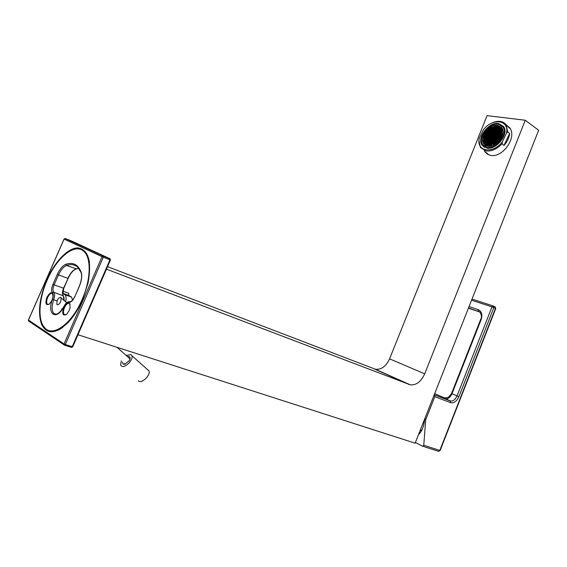 <?xml version="1.0" encoding="UTF-8"?>
<svg xmlns="http://www.w3.org/2000/svg" width="567" height="567" viewBox="0 0 567 567"><rect width="100%" height="100%" fill="white"/><g stroke="black" fill="none" stroke-linecap="round" stroke-linejoin="round"><path stroke-width="0.85" d="M487.755 146.265C495.934 148.072 506.742 134.138 501.972 127.901L497.677 125.328C489.349 123.776 478.867 137.653 483.694 143.805L487.755 146.265M490.859 145.676L490.909 145.301M494.289 138.242L495.104 137.327M497.167 135.478L497.677 135.109M499.166 134.173L499.584 133.961M492.723 135.754L492.525 136.406M490.682 135.123L489.973 136.045M487.577 140.97L487.358 141.977M487.273 142.508L487.23 142.87M502.383 130.927L501.767 130.977M500.93 131.112L500.526 131.197M499.251 131.587L498.641 131.82M501.618 129.659L501.15 129.404M500.356 129.446L499.747 129.517L500.186 128.56L500.739 128.638M498.762 129.942L498.209 129.871L497.762 130.828M497.28 130.197L496.557 130.509M495.459 131.069L494.736 131.501M493.503 132.373L493.233 133.039M487.23 147.377C496.267 149.39 508.238 133.975 502.957 127.072L498.202 124.223C488.981 122.522 477.414 137.866 482.751 144.663L487.23 147.377M494.615 132.983L494.247 132.543M491.433 135.633L491.185 136.165M491.929 135.796L491.525 135.74M501.497 129.552L501.03 129.652M498.513 130.46L497.769 130.8M496.735 131.353L495.927 131.849M486.876 148.122C496.486 150.269 509.237 133.869 503.624 126.526L498.549 123.486C488.733 121.685 476.436 138.008 482.127 145.237L486.876 148.122M509.584 133.55L503.957 145.485C507.274 141.7 509.145 137.724 509.584 133.55L507.671 131.806L506.437 133.252L502.497 141.622L502.029 143.77C496.898 149.114 491.589 151.509 486.096 150.935L480.426 147.491L478.881 140.34L479.328 138.242C475.841 151.524 493.247 154.465 502.497 141.622M479.328 138.242L483.212 130.084C491.972 117.631 509.662 119.644 506.437 133.252M503.957 145.485L502.029 143.77M489.881 124.074C493.432 121.933 496.834 121.033 500.094 121.381C502.78 121.742 504.821 122.961 506.218 125.052L507.671 131.806M510.165 128.461L509.506 128.064M508.684 127.313L509.761 127.802M487.173 154.04L485.94 152.247M486.769 152.962L488.471 154.756M505.927 124.627L509.79 127.844C517.281 137.746 502.319 157.888 490.816 155.45L487.131 154.011L484.282 150.815M107.539 266.653L375.453 369.266C381.393 369.783 386.106 366.31 389.586 358.847L487.074 115.64L525.276 120.239L424.704 373.83C421.125 381.626 416.341 385.305 410.345 384.858L106.454 269.155M110.331 259.048L65.184 238.523M110.437 259.969L103.293 257.212L103.258 256.093L65.12 238.494L71.676 241.053L109.998 258.743L109.963 259.806L72.243 346.678L65.311 344.523L103.293 257.212L102.025 256.681L103.081 256.043L109.998 258.743L110.437 259.984L72.746 346.791L71.428 347.337L64.624 345.225M72.774 346.735L71.57 347.38M64.05 239.047L28.428 320.015L64.036 343.978L102.025 256.681L64.114 239.083L28.463 320.107L28.917 321.241L64.121 344.934M64.036 343.978L64.496 345.19L65.311 344.523L64.036 343.978M46.87 279.708C54.864 261.486 68.118 247.694 77.955 247.914C88.502 249.657 91.882 261.323 88.083 282.912L82.527 299.801C78.466 309.008 73.632 316.613 68.012 322.616C55.984 334.055 47.224 334.778 41.731 324.785C37.585 313.112 39.3 298.086 46.87 279.708M64.05 239.04L65.12 238.494L64.121 239.061M73.086 249.622C77.828 247.857 81.776 248.495 84.915 251.535L88.714 258.474M61.201 328.491C54.879 332.34 49.719 332.524 45.729 329.051L43.021 325.486M47.578 329.98L49.839 331.263M82.102 249.53L79.543 249.097M82.087 299.553C91.493 278.432 91.379 255.504 82.576 250.38C73.341 243.867 56.438 258.474 47.259 279.928C39.201 297.916 37.507 318.611 43.921 326.847C51.484 338.35 71.499 324.714 82.087 299.553M46.919 297.207C50.732 291.211 52.752 291.154 52.972 297.044L52.001 300.255L49.612 303.855C45.884 305.875 44.991 303.664 46.919 297.207M63.745 307.286C67.898 300.957 70.01 301.091 70.081 307.697L69.181 310.546L66.941 314.012C62.838 316.457 61.775 314.217 63.745 307.286M49.053 304.323L47.344 304.203C46.31 302.87 46.409 300.638 47.642 297.512C49.379 294.053 51.03 292.749 52.575 293.614L52.986 294.209M62.866 291.19L68.784 293.267L68.791 295.428L62.639 293.274M72.59 300.127L71.463 297.016L68.791 295.428M422.025 429.68L419.92 431.026M77.977 334.75L415.122 443.181L538.65 130.261L525.276 120.239M65.652 301.701C66.396 298.355 66.169 296.038 64.971 294.748L62.639 293.345M64.227 300.439L64.241 299.794M66.211 314.664L64.255 314.565C63.15 313.147 63.228 310.829 64.489 307.605C66.296 304.011 68.033 302.686 69.691 303.628L70.159 304.344M418.545 434.513C421.735 431.877 423.783 426.795 424.697 419.261L425.633 416.568M415.384 442.508L422.663 446.229L423.769 445.244L439.808 450.418L495.459 308.434L493.836 307.612L458.909 396.687C456.726 401.372 453.961 403.371 450.637 402.669L434.804 396.673L434.216 394.823M434.804 396.673L425.704 419.743L423.769 445.244M424.697 419.261L425.704 419.743M422.904 446.307L438.291 451.247L440.134 450.467L495.721 308.625M493.12 305.925L491.979 306.867L493.836 307.612L493.609 306.152L493.12 305.925L471.999 299.1L493.304 305.982L495.225 306.974L495.728 308.604L495.041 306.882M490.965 145.698L491.086 144.925M494.403 138.256L495.218 137.342M496.529 137.526L496.005 137.455M496.671 135.995L496.231 136.93M500.505 133.642L500.321 134.202L500.803 134.266M501.086 133.663L500.618 133.599L501.086 133.415M499.725 139.021L499.527 138.617M498.662 140.446L498.953 139.836M499.811 138.015L500.179 138.05M498.613 137.824L499.08 137.909M499.371 137.299L498.861 137.306M498.797 138.518L498.152 138.795M498.223 139.73L497.741 139.659L497.457 140.269L497.932 140.34M497.649 140.949L497.167 140.878L496.883 141.481L497.358 141.552M496.501 142.289L496.309 142.7L496.784 142.771M500.385 136.796L500.888 136.555M499.314 136.335L499.655 136.697M497.514 138.334L497.11 138.646M496.94 139.546L496.416 140.12L497.231 138.929L496.168 138.773L495.586 140.014L496.649 140.169M496.366 140.758L496.082 141.367M495.459 142.14L495.508 142.579M500.959 135.584L501.589 135.066M500.016 134.847L499.747 135.414L500.229 135.485M498.974 134.705L498.946 135.3M497.089 136.335L496.302 135.619L495.714 136.86L496.777 137.008L497.358 135.768L496.302 135.619M495.374 139.964L495.955 138.745L494.892 138.589L494.311 139.829L495.374 139.978L495.664 139.362M494.8 141.176L495.09 140.573M493.687 142.31L494.424 141.984L494.233 142.395M493.651 143.607L493.177 143.387L492.822 144.131M493.368 144.216L493.843 143.203L492.787 143.047L492.199 144.287L493.262 144.443M501.533 134.372L501.816 133.762M494.828 139.886L495.119 139.284M494.254 141.098L494.544 140.496M493.113 143.522L492.787 143.047M492.985 140.914L493.276 140.304M492.411 142.126L492.865 141.757M500.604 133.599L500.569 134.237M501.058 133.727L500.618 133.599M502.086 134.01L501.873 134.414M498.315 138.447L498.677 138.766M497.741 139.659L498.102 139.985M497.167 140.878L497.528 141.197M493.474 144.479L494.537 144.642L495.119 143.394L494.055 143.238L493.474 144.479M487.818 146.144C495.898 147.923 506.579 134.152 501.859 127.993L497.62 125.449C489.392 123.911 479.03 137.632 483.8 143.713L487.818 146.144M493.545 135.237L492.489 135.088L491.908 136.321L492.964 136.47L493.545 135.237M491.795 136.562L491.206 137.795L492.262 137.944L492.843 136.711L491.795 136.562L492.177 136.909L491.724 137.873M494.112 136.895L493.056 136.746L492.475 137.979L493.531 138.128L494.112 136.895M494.814 135.414L493.758 135.265L493.177 136.498L494.233 136.647L494.814 135.414M495.515 133.932L494.459 133.784L493.871 135.017L494.934 135.166L495.515 133.932M494.247 133.755L493.191 133.614L492.61 134.84L493.666 134.989L494.247 133.755M492.978 133.578L491.929 133.436L491.348 134.662L492.397 134.811L492.978 133.578M491.228 134.911L490.646 136.137L491.695 136.286L492.284 135.059L491.228 134.911L491.617 135.251L491.164 136.215M490.533 136.385L489.945 137.618L491.001 137.767L491.582 136.534L490.533 136.385L490.916 136.725L490.462 137.689M489.831 137.859L489.25 139.092L490.299 139.241L490.88 138.015L489.831 137.859L490.214 138.206L489.76 139.163M490.505 139.276L491.561 139.425L492.142 138.192L491.093 138.043L490.505 139.276M491.773 139.461L492.829 139.61L493.41 138.376L492.354 138.228L491.773 139.461M494.679 138.561L493.623 138.405L493.042 139.645L494.098 139.794L494.679 138.561M495.388 137.072L494.325 136.923L493.744 138.157L494.8 138.313L495.388 137.072M496.09 135.591L495.026 135.442L494.445 136.675L495.501 136.831L496.09 135.591M496.791 134.11L495.728 133.961L495.14 135.194L496.203 135.343L496.791 134.11M497.486 132.628L496.43 132.48L495.841 133.713L496.905 133.862L497.486 132.628M496.217 132.451L495.154 132.309L494.573 133.543L495.629 133.684L496.217 132.451M494.948 132.281L493.892 132.132L493.311 133.365L494.36 133.507L494.948 132.281M493.68 132.104L492.624 131.962L492.043 133.188L493.099 133.337L493.68 132.104M492.418 131.934L491.369 131.785L490.788 133.011L491.837 133.16L492.418 131.934M490.668 133.259L490.086 134.485L491.135 134.634L491.717 133.408L490.668 133.259L491.057 133.606L490.604 134.556M489.973 134.733L489.392 135.96L490.434 136.108L491.022 134.882L489.973 134.733L490.356 135.074L489.902 136.03M489.271 136.208L488.69 137.434L489.739 137.583L490.32 136.356L489.271 136.208L489.661 136.548L489.201 137.512M488.57 137.682L487.989 138.908L489.037 139.064L489.619 137.831L488.57 137.682L488.96 138.022L488.506 138.986M487.875 139.156L487.287 140.382L488.336 140.538L488.917 139.305L487.875 139.156L488.258 139.496L487.804 140.46M488.548 140.566L489.597 140.722L490.179 139.489L489.13 139.34L488.548 140.566M489.803 140.758L490.859 140.907L491.44 139.673L490.391 139.525L489.803 140.758M491.072 140.942L492.128 141.098L492.709 139.858L491.653 139.709L491.072 140.942M492.333 141.126L493.396 141.282L493.977 140.042L492.921 139.893L492.333 141.126M495.253 140.226L494.19 140.077L493.609 141.311L494.665 141.466L495.253 140.226M496.657 137.257L495.593 137.108L495.012 138.341L496.075 138.497L496.657 137.257M498.067 134.287L496.997 134.138L496.416 135.371L497.479 135.52L498.067 134.287M498.769 132.806L497.698 132.657L497.117 133.89L498.18 134.039L498.769 132.806M499.463 131.317L498.4 131.175L497.819 132.409L498.882 132.558L499.463 131.317M498.187 131.147L497.124 131.005L496.543 132.239L497.606 132.38L498.187 131.147M496.919 130.977L495.856 130.828L495.274 132.061L496.331 132.203L496.919 130.977M495.643 130.8L494.587 130.658L494.006 131.891L495.062 132.033L495.643 130.8M494.381 130.63L493.325 130.488L492.744 131.714L493.793 131.856L494.381 130.63M493.113 130.46L492.064 130.318L491.483 131.544L492.532 131.686L493.113 130.46M491.858 130.29L490.809 130.148L490.228 131.374L491.277 131.516L491.858 130.29M490.108 131.615L489.527 132.841L490.575 132.983L491.157 131.757L490.108 131.615L490.498 131.962L490.044 132.912M489.413 133.089L488.832 134.308L489.881 134.457L490.462 133.231L489.413 133.089L489.796 133.429L489.342 134.386M488.719 134.556L488.13 135.782L489.179 135.931L489.76 134.705L488.719 134.556L489.101 134.896L488.648 135.853M488.017 136.03L487.436 137.257L488.478 137.405L489.066 136.179L488.017 136.03L488.407 136.371L487.946 137.327M487.315 137.498L486.734 138.731L487.783 138.88L488.364 137.653L487.315 137.498L487.705 137.838L487.251 138.802M486.621 138.972L486.039 140.198L487.081 140.354L487.663 139.128L486.621 138.972L487.003 139.312L486.55 140.276M485.919 140.446L485.338 141.672L486.38 141.828L486.961 140.602L485.919 140.446L486.309 140.786L485.848 141.75M486.592 141.863L487.634 142.019L488.222 140.786L487.173 140.63L486.592 141.863M487.847 142.048L488.896 142.204L489.477 140.97L488.428 140.814L487.847 142.048M489.108 142.232L490.157 142.395L490.738 141.155L489.69 140.999L489.108 142.232M490.37 142.423L491.419 142.579L492.007 141.346L490.951 141.19L490.37 142.423M491.632 142.615L492.688 142.771L493.276 141.53L492.22 141.374L491.632 142.615M492.9 142.799L493.963 142.955L494.552 141.715L493.488 141.559L492.9 142.799M495.827 141.906L494.764 141.75L494.176 142.99L495.239 143.146L495.827 141.906M496.529 140.418L495.466 140.262L494.878 141.502L495.941 141.658L496.529 140.418M497.939 137.441L496.869 137.285L496.288 138.525L497.351 138.681L497.939 137.441M498.641 135.952L497.578 135.804L496.99 137.037L498.053 137.193L498.641 135.952M499.343 134.464L498.28 134.315L497.691 135.556L498.754 135.704L499.343 134.464M500.044 132.976L498.981 132.834L498.393 134.067L499.463 134.216L500.044 132.976M500.746 131.494L499.683 131.346L499.095 132.586L500.165 132.728L500.746 131.494M501.448 130.006L500.377 129.864L499.796 131.105L500.867 131.246L501.448 130.006M500.165 129.836L499.102 129.694L498.521 130.927L499.584 131.069L500.165 129.836M498.889 129.666L497.826 129.524L497.245 130.757L498.308 130.899L498.889 129.666M497.613 129.496L496.557 129.354L495.976 130.587L497.032 130.729L497.613 129.496M496.345 129.326L495.289 129.184L494.707 130.41L495.764 130.559L496.345 129.326M495.076 129.156L494.02 129.014L493.439 130.24L494.495 130.382L495.076 129.156M493.814 128.985L492.766 128.844L492.184 130.07L493.233 130.212L493.814 128.985M492.553 128.815L491.504 128.681L490.923 129.9L491.972 130.041L492.553 128.815M491.298 128.652L490.249 128.511L489.668 129.73L490.717 129.871L491.298 128.652M489.555 129.978L488.974 131.197L490.016 131.346L490.597 130.119L489.555 129.978L489.938 130.318L489.491 131.268M488.86 131.445L488.279 132.664L489.321 132.813L489.902 131.587L488.86 131.445L489.243 131.785L488.789 132.742M488.159 132.912L487.577 134.138L488.619 134.28L489.208 133.054L488.159 132.912L488.548 133.252L488.095 134.209M487.464 134.379L486.883 135.605L487.925 135.754L488.506 134.528L487.464 134.379L487.847 134.719L487.393 135.676M486.762 135.853L486.181 137.072L487.223 137.221L487.811 135.995L486.762 135.853L487.152 136.193L486.699 137.15M486.068 137.32L485.487 138.546L486.529 138.695L487.11 137.469L486.068 137.32L486.458 137.661L485.997 138.617M485.366 138.787L484.785 140.021L485.827 140.169L486.408 138.943L485.366 138.787L485.756 139.128L485.302 140.092M484.672 140.262L484.09 141.488L485.132 141.644L485.713 140.418L484.672 140.262L485.061 140.602L484.601 141.566M483.97 141.736L483.389 142.962L484.431 143.118L485.012 141.892L483.97 141.736L484.36 142.076L483.899 143.04M484.636 143.153L485.678 143.309L486.266 142.076L485.217 141.92L484.636 143.153M485.891 143.338L486.933 143.494L487.521 142.26L486.472 142.104L485.891 143.338M487.145 143.529L488.194 143.685L488.775 142.452L487.726 142.296L487.145 143.529M488.4 143.713L489.456 143.876L490.037 142.636L488.988 142.48L488.4 143.713M489.668 143.905L490.717 144.068L491.306 142.827L490.249 142.671L489.668 143.905M490.93 144.096L491.986 144.259L492.574 143.019L491.518 142.856L490.93 144.096M497.103 142.09L496.04 141.934L495.452 143.182L496.522 143.338L497.103 142.09M497.812 140.602L496.742 140.446L496.153 141.686L497.224 141.842L497.812 140.602M498.513 139.113L497.45 138.958L496.862 140.198L497.925 140.354L498.513 139.113M499.222 137.618L498.152 137.469L497.564 138.709L498.634 138.865L499.222 137.618M499.924 136.13L498.854 135.981L498.265 137.221L499.336 137.37L499.924 136.13M500.626 134.641L499.555 134.492L498.974 135.733L500.037 135.882L500.626 134.641M501.327 133.153L500.257 133.004L499.676 134.244L500.746 134.393L501.327 133.153M502.029 131.664L500.959 131.523L500.377 132.763L501.448 132.905L502.029 131.664M502.731 130.183L501.66 130.034L501.079 131.275L502.149 131.416L502.731 130.183M502.149 128.525L501.079 128.383L500.498 129.616L501.568 129.758L502.149 128.525M500.867 128.355L499.803 128.213L499.222 129.446L500.285 129.588L500.867 128.355M499.591 128.185L498.528 128.05L497.946 129.276L499.01 129.418L499.591 128.185M498.315 128.022L497.252 127.88L496.671 129.106L497.734 129.248L498.315 128.022M497.046 127.851L495.983 127.71L495.402 128.936L496.458 129.078L497.046 127.851M495.778 127.681L494.722 127.547L494.141 128.773L495.197 128.907L495.778 127.681M494.509 127.518L493.46 127.377L492.879 128.603L493.928 128.744L494.509 127.518M493.247 127.348L492.199 127.214L491.617 128.433L492.666 128.574L493.247 127.348M491.993 127.185L490.944 127.043L490.363 128.27L491.412 128.404L491.993 127.185M489.002 128.34L488.421 129.567L489.463 129.701L490.044 128.482L489.002 128.34L489.385 128.688L488.931 129.63M488.3 129.808L487.726 131.027L488.768 131.168L489.342 129.949L488.3 129.808L488.69 130.148L488.237 131.097M487.606 131.275L487.025 132.494L488.067 132.635L488.648 131.416L487.606 131.275L487.996 131.615L487.542 132.565M486.911 132.742L486.33 133.961L487.372 134.11L487.953 132.884L486.911 132.742L487.294 133.082L486.847 134.032M486.217 134.202L485.636 135.428L486.677 135.577L487.259 134.351L486.217 134.202L486.599 134.549L486.146 135.499M485.515 135.669L484.934 136.895L485.976 137.044L486.557 135.818L485.515 135.669L485.905 136.016L485.451 136.966M484.82 137.143L484.239 138.362L485.281 138.518L485.862 137.292L484.82 137.143L485.21 137.483L484.75 138.44M484.126 138.61L483.538 139.836L484.579 139.985L485.161 138.759L484.126 138.61L484.509 138.95L484.055 139.907M483.424 140.077L482.843 141.303L483.878 141.459L484.466 140.233L483.424 140.077L483.814 140.418L483.353 141.381M485.189 144.819L486.231 144.975L486.819 143.742L485.77 143.586L485.189 144.819M486.443 145.01L487.492 145.166L488.074 143.933L487.025 143.777L486.443 145.01M487.698 145.202L488.754 145.358L489.335 144.124L488.286 143.961L487.698 145.202M488.96 145.393L490.016 145.549L490.604 144.316L489.548 144.153L488.96 145.393M490.228 145.584L491.284 145.74L491.873 144.5L490.816 144.344L490.228 145.584M499.796 139.298L498.726 139.142L498.145 140.382L499.215 140.538L499.796 139.298M500.505 137.802L499.435 137.653L498.847 138.894L499.917 139.05L500.505 137.802M501.207 136.314L500.137 136.158L499.548 137.405L500.618 137.554L501.207 136.314M501.915 134.818L500.838 134.67L500.257 135.91L501.327 136.066L501.915 134.818M502.617 133.33L501.54 133.181L500.959 134.422L502.029 134.57L502.617 133.33M500.292 126.71L499.229 126.569L498.641 127.802L499.704 127.944L500.292 126.71M499.017 126.54L497.954 126.406L497.372 127.632L498.428 127.773L499.017 126.54M497.741 126.377L496.685 126.235L496.104 127.469L497.16 127.603L497.741 126.377M496.472 126.207L495.416 126.072L494.835 127.299L495.891 127.44L496.472 126.207M495.211 126.044L494.155 125.909L493.573 127.136L494.63 127.27L495.211 126.044M486.358 131.105L485.784 132.324L486.819 132.465L487.4 131.246L486.358 131.105L486.748 131.445L486.295 132.394M485.664 132.565L485.083 133.784L486.125 133.932L486.706 132.706L485.664 132.565L486.054 132.905L485.6 133.855M484.969 134.032L484.388 135.251L485.423 135.4L486.004 134.173L484.969 134.032L485.352 134.372L484.905 135.322M484.275 135.499L483.694 136.718L484.728 136.867L485.309 135.641L484.275 135.499L484.657 135.839L484.204 136.789M483.573 136.959L482.999 138.185L484.034 138.334L484.615 137.108L483.573 136.959L483.963 137.299L483.509 138.256M502.178 128.241L501.143 127.107M484.934 144.932L486.188 145.832M493.418 135.506L492.879 135.428L492.425 136.392M492.716 136.987L492.177 136.909M493.985 137.164L493.446 137.086L492.985 138.05M494.686 135.683L494.141 135.605L493.687 136.569M495.388 134.209L494.842 134.131L494.389 135.088M494.119 134.032L493.573 133.954L493.12 134.911M492.851 133.855L492.312 133.777L491.858 134.733M492.156 135.329L491.617 135.251M491.454 136.803L490.916 136.725M490.753 138.277L490.214 138.206M492.014 138.461L491.476 138.383L491.022 139.347M493.283 138.646L492.744 138.568L492.284 139.532M494.559 138.83L494.013 138.752L493.552 139.716M495.253 137.349L494.707 137.271L494.254 138.235M495.955 135.867L495.409 135.789L494.956 136.753M496.657 134.386L496.111 134.308L495.657 135.265M497.358 132.905L496.812 132.827L496.359 133.784M496.082 132.728L495.544 132.65L495.09 133.614M494.814 132.55L494.275 132.48L493.822 133.436M493.552 132.38L493.014 132.302L492.56 133.259M492.291 132.203L491.752 132.132L491.298 133.089M491.589 133.677L491.057 133.606M490.894 135.152L490.356 135.074M490.193 136.626L489.661 136.548M489.491 138.1L488.96 138.022M488.797 139.574L488.258 139.496M490.051 139.758L489.519 139.68L489.059 140.644M491.32 139.943L490.774 139.865L490.32 140.829M492.581 140.127L492.043 140.049L491.582 141.013M493.85 140.311L493.311 140.233L492.851 141.204M495.126 140.496L494.58 140.418L494.119 141.389M495.827 139.014L495.282 138.936L494.821 139.9M495.593 137.108L495.983 137.448L495.523 138.419M497.932 134.563L497.387 134.485L496.933 135.449M498.634 133.075L498.088 133.004L497.635 133.961M499.336 131.594L498.783 131.523L498.336 132.48M498.06 131.424L497.514 131.346L497.061 132.302M496.784 131.253L496.238 131.175L495.792 132.132M495.515 131.076L494.977 131.005L494.523 131.962M494.247 130.906L493.708 130.835L493.262 131.785M492.985 130.736L492.447 130.658L492 131.615M491.724 130.566L491.192 130.488L490.738 131.445M491.029 132.033L490.498 131.962M490.327 133.5L489.796 133.429M489.633 134.974L489.101 134.896M488.938 136.449L488.407 136.371M488.237 137.916L487.705 137.838M487.535 139.39L487.003 139.312M486.84 140.864L486.309 140.786M488.095 141.048L487.563 140.97L487.103 141.934M489.356 141.233L488.818 141.155L488.357 142.126M490.618 141.424L490.079 141.339L489.619 142.31M491.88 141.608L491.341 141.53L490.88 142.501M493.148 141.8L492.61 141.715L492.149 142.686M493.488 141.559L493.878 141.906L493.418 142.877M495.7 142.175L495.147 142.09L494.686 143.068M496.401 140.687L495.856 140.602L495.395 141.573M497.103 139.198L496.557 139.113L496.097 140.084M497.812 137.71L497.259 137.632L496.798 138.596M498.513 136.222L497.961 136.144L497.5 137.115M499.215 134.74L498.662 134.662L498.209 135.626M499.917 133.252L499.364 133.181L498.91 134.138M500.618 131.771L500.066 131.693L499.612 132.657M501.32 130.29L500.767 130.212L500.314 131.168M500.037 130.112L499.484 130.041L499.031 130.998M497.486 129.772L496.94 129.701L496.486 130.651M496.21 129.602L495.671 129.531L495.218 130.481M494.948 129.432L494.41 129.361L493.956 130.311M493.68 129.262L493.148 129.191L492.695 130.141M492.418 129.092L491.887 129.021L491.44 129.971M491.164 128.929L490.632 128.858L490.186 129.8M490.469 130.396L489.938 130.318M489.775 131.863L489.243 131.785M489.073 133.33L488.548 133.252M488.378 134.797L487.847 134.719M487.684 136.264L487.152 136.193M486.982 137.738L486.458 137.661M486.288 139.206L485.756 139.128M485.586 140.68L485.061 140.602M484.891 142.154L484.36 142.076M486.139 142.338L485.607 142.26L485.146 143.224M487.393 142.53L486.862 142.445L486.401 143.416M488.655 142.714L488.116 142.636L487.655 143.607M489.916 142.905L489.378 142.82L488.917 143.791M491.178 143.09L490.639 143.012L490.179 143.983M492.447 143.281L491.901 143.203L491.44 144.174M494.998 143.664L494.445 143.579L493.985 144.557M496.983 142.36L496.43 142.282L495.962 143.253M497.684 140.871L497.131 140.793L496.671 141.764M498.386 139.383L497.833 139.298L497.372 140.276M499.088 137.894L498.535 137.816L498.081 138.78M499.796 136.406L499.236 136.328L498.783 137.292M500.498 134.918L499.938 134.84L499.484 135.804M501.2 133.429L500.647 133.351L500.186 134.315M501.901 131.941L501.348 131.87L500.888 132.827M502.603 130.46L502.043 130.382L501.597 131.346M502.015 128.808L501.462 128.73L501.015 129.687M499.456 128.468L498.91 128.39L498.457 129.347M498.18 128.298L497.642 128.227L497.188 129.177M496.912 128.128L496.373 128.057L495.919 129.007M495.643 127.958L495.104 127.887L494.658 128.837M494.381 127.795L493.843 127.724L493.396 128.674M493.12 127.625L492.581 127.554L492.135 128.503M491.858 127.462L491.327 127.391L490.88 128.333M489.909 128.759L489.385 128.688M489.215 130.226L488.69 130.148M488.52 131.686L487.996 131.615M487.826 133.153L487.294 133.082M487.124 134.62L486.599 134.549M486.429 136.087L485.905 136.016M485.735 137.554L485.21 137.483M485.033 139.028L484.509 138.95M484.338 140.496L483.814 140.418M486.692 144.004L486.16 143.926L485.699 144.897M487.953 144.195L487.414 144.11L486.954 145.088M489.215 144.387L488.676 144.302L488.215 145.28M490.476 144.578L489.938 144.493L489.477 145.471M491.745 144.769L491.199 144.684L490.738 145.662M499.669 139.567L499.116 139.489L498.655 140.46M500.377 138.079L499.818 137.994L499.357 138.965M501.079 136.583L500.519 136.505L500.066 137.476M501.781 135.095L501.228 135.017L500.767 135.988M502.482 133.606L501.93 133.529L501.469 134.492M500.158 126.987L499.612 126.916L499.158 127.866M498.882 126.824L498.336 126.753L497.89 127.703M497.606 126.654L497.068 126.583L496.621 127.532M496.338 126.491L495.799 126.42L495.352 127.369M495.076 126.328L494.537 126.257L494.091 127.199M487.273 131.516L486.748 131.445M486.578 132.983L486.054 132.905M485.876 134.443L485.352 134.372M485.182 135.91L484.657 135.839M484.487 137.377L483.963 137.299M492.489 135.088L492.879 135.428M493.056 136.746L493.446 137.086M493.758 135.265L494.141 135.605M494.459 133.784L494.842 134.131M493.191 133.614L493.573 133.954M491.929 133.436L492.312 133.777M491.093 138.043L491.476 138.383M492.354 138.228L492.744 138.568M493.623 138.405L494.013 138.752M494.325 136.923L494.707 137.271M495.026 135.442L495.409 135.789M495.728 133.961L496.111 134.308M496.43 132.48L496.812 132.827M495.154 132.309L495.544 132.65M493.892 132.132L494.275 132.48M492.624 131.962L493.014 132.302M491.369 131.785L491.752 132.132M489.13 139.34L489.519 139.68M490.391 139.525L490.774 139.865M491.653 139.709L492.043 140.049M492.921 139.893L493.311 140.233M494.19 140.077L494.58 140.418M494.892 138.589L495.282 138.936M496.997 134.138L497.387 134.485M497.698 132.657L498.088 133.004M498.4 131.175L498.783 131.523M497.124 131.005L497.514 131.346M495.856 130.828L496.238 131.175M494.587 130.658L494.977 131.005M493.325 130.488L493.708 130.835M492.064 130.318L492.447 130.658M490.809 130.148L491.192 130.488M487.173 140.63L487.563 140.97M488.428 140.814L488.818 141.155M489.69 140.999L490.079 141.339M490.951 141.19L491.341 141.53M492.22 141.374L492.61 141.715M494.764 141.75L495.147 142.09M495.466 140.262L495.856 140.602M496.168 138.773L496.557 139.113M496.869 137.285L497.259 137.632M497.578 135.804L497.961 136.144M498.28 134.315L498.662 134.662M498.981 132.834L499.364 133.181M499.683 131.346L500.066 131.693M500.377 129.864L500.767 130.212M499.102 129.694L499.484 130.041M497.826 129.524L498.209 129.871M496.557 129.354L496.94 129.701M495.289 129.184L495.671 129.531M494.02 129.014L494.41 129.361M492.766 128.844L493.148 129.191M491.504 128.681L491.887 129.021M490.249 128.511L490.632 128.858M485.217 141.92L485.607 142.26M486.472 142.104L486.862 142.445M487.726 142.296L488.116 142.636M488.988 142.48L489.378 142.82M490.249 142.671L490.639 143.012M491.518 142.856L491.901 143.203M494.055 143.238L494.445 143.579M496.04 141.934L496.43 142.282M496.742 140.446L497.131 140.793M497.45 138.958L497.833 139.298M498.152 137.469L498.535 137.816M498.854 135.981L499.236 136.328M499.555 134.492L499.938 134.84M500.257 133.004L500.647 133.351M500.959 131.523L501.348 131.87M501.66 130.034L502.043 130.382M501.079 128.383L501.462 128.73M499.803 128.213L500.186 128.56M498.528 128.05L498.91 128.39M497.252 127.88L497.642 128.227M495.983 127.71L496.373 128.057M494.722 127.547L495.104 127.887M493.46 127.377L493.843 127.724M492.199 127.214L492.581 127.554M490.944 127.043L491.327 127.391M485.77 143.586L486.16 143.926M487.025 143.777L487.414 144.11M488.286 143.961L488.676 144.302M489.548 144.153L489.938 144.493M490.816 144.344L491.199 144.684M498.726 139.142L499.116 139.489M499.435 137.653L499.818 137.994M500.137 136.158L500.519 136.505M500.838 134.67L501.228 135.017M501.54 133.181L501.93 133.529M499.229 126.569L499.612 126.916M497.954 126.406L498.336 126.753M496.685 126.235L497.068 126.583M495.416 126.072L495.799 126.42M494.155 125.909L494.537 126.257M60.634 297.264C58.096 297.888 56.835 300.241 56.856 304.316L57.295 304.89C59.826 304.288 61.087 301.942 61.08 297.852L60.634 297.264M129.928 359.138L129.049 357.975M124.4 363.653L125.477 364.035M127.532 356.459L129.432 356.523C130.41 357.302 130.339 358.677 129.219 360.662L124.797 364.269L123.096 364.127L122.5 361.987M126.299 355.367L131.041 354.595L131.934 355.736C133.692 359.754 124.726 368.621 121.473 366.069L120.629 364.964L121.26 360.903M147.356 369.457L148.986 370.903C150.829 374.957 142.048 383.71 138.738 381.109L138.291 380.719M389.586 358.847L424.704 373.83M49.294 331.107L48.741 330.738M52.44 299.376C53.461 296.3 53.475 294.117 52.483 292.82C51.236 291.069 51.384 288.249 52.937 284.365L57.281 274.463C59.783 269.056 62.646 265.661 65.885 264.279C72.952 261.919 78.026 264.52 81.116 272.075C82.293 275.824 81.691 280.594 79.309 286.385L74.794 296.739C72.909 300.645 70.925 302.523 68.834 302.36C67.253 302.183 65.673 303.508 64.099 306.336C56.679 321.227 46.487 314.6 52.44 299.376L57.125 300.928M61.994 309.008L61.923 309.66M63.922 296.952L64.128 300.361M63.759 288.263L62.746 294.805M68.068 278.432L63.561 288.199C62.221 291.58 62.108 294.032 63.213 295.563L63.965 300.212M74.943 269.375C72.285 271.146 69.996 274.166 68.075 278.411L63.561 288.199L54.134 284.868L58.479 274.967C60.811 269.913 63.49 266.745 66.516 265.462C71.073 263.875 74.887 264.541 77.955 267.461L80.975 272.401M374.27 368.926L409.154 384.518M64.595 294.471L71.088 296.739M78.664 268.262L75.886 268.949C72.852 270.211 70.173 273.351 67.863 278.369L57.281 274.463M76.325 268.801L66.516 265.462L65.885 264.279M63.461 295.861L53.745 292.26C52.653 290.736 52.781 288.27 54.134 284.868L52.937 284.365M61.831 308.866L61.732 309.915M55.368 314.281L53.851 313.523C51.611 310.844 51.562 306.258 53.709 299.759C54.871 296.243 54.886 293.741 53.745 292.26L52.483 292.82M81.116 272.075L81.187 272.989C82.123 276.32 81.471 280.757 79.245 286.314L79.309 286.385M74.794 296.739L79.231 286.342M68.834 302.36L69.769 301.679C67.7 301.502 65.807 303.005 64.078 306.166L64.099 306.336M450.637 402.669L450.148 400.89L434.329 394.873M458.909 396.687L457.045 395.908C455.407 399.515 453.267 401.223 450.63 401.025L445.123 398.651C441.87 397.183 441.558 396.943 444.202 397.921M444.429 397.906L434.698 393.583M469.044 306.584L478.123 309.596C481.652 311.29 482.68 314.557 481.213 319.391L452.005 393.718C450.375 397.297 448.242 398.991 445.598 398.792L445.123 398.651M434.485 394.965L450.304 400.982L444.138 397.935L447.2 397.552C447.739 398.055 449.192 396.709 451.552 393.505L457.045 395.908L491.979 306.867L471.553 300.241M481.213 319.391L480.724 319.278L451.552 393.498M478.123 309.596L478.435 311.283L479.824 312.077C481.645 314.876 481.943 317.272 480.731 319.264M479.441 311.786L468.498 307.966M468.406 308.193L479.689 311.963M485.841 145.669L485.267 145.173M484.261 144.302L483.694 143.805M504.517 128.496L502.957 127.072M484.65 147.427L482.127 145.237M510.385 128.872L506.218 125.052M28.407 320.057L28.407 320.695M46.359 329.25L45.729 329.051M82.576 250.38C86.404 253.279 88.707 257.29 89.487 262.408M62.646 327.457C58.316 330.497 54.042 331.596 49.811 330.745M47.344 304.203L48.33 304.536M68.713 295.372L62.639 293.245M375.453 369.266L410.345 384.858M71.463 297.016L64.971 294.748M64.255 314.565L65.361 314.933M78.7 268.304L76.127 268.964C73.143 270.197 70.471 273.358 68.104 278.447L63.802 288.277C62.483 291.792 62.292 294.223 63.228 295.563L64.17 300.39M62.03 309.043L61.973 309.589M64.043 306.244C59.889 313.119 56.494 315.55 53.851 313.523L56.083 314.26M74.716 296.69C72.888 300.255 71.236 301.913 69.769 301.679M484.898 151.807L486.507 153.203M438.582 451.332L440.12 450.489M502.22 128.319L501.859 127.993M129.85 358.684L116.972 347.295M67.579 303.6L66.934 303.026M66.651 302.778L61.08 297.852M131.934 355.736L148.986 370.903"/></g></svg>
